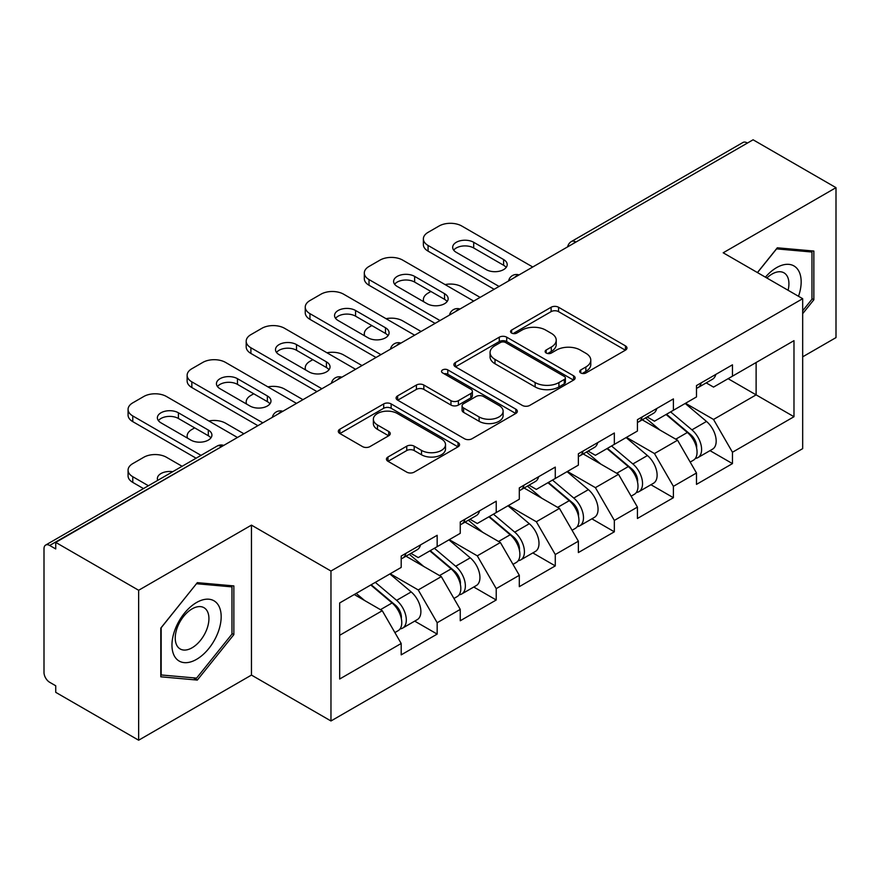 <?xml version="1.0" encoding="UTF-8"?>
<svg xmlns="http://www.w3.org/2000/svg" width="880" height="880" viewBox="0 0 880 880"><rect width="100%" height="100%" fill="white"/><g stroke="black" fill="none" stroke-linecap="round" stroke-linejoin="round"><path stroke-width="1.32" d="M580.756 372.955A3.674 2.123 0 0 0 585.948 372.955L625.438 350.163A5.258 3.036 0 0 0 626.978 348.018A5.258 3.036 0 0 0 625.438 345.873L558.547 307.252A5.258 3.036 0 0 0 551.111 307.252L511.632 330.055A3.674 2.123 0 0 0 510.554 331.551A3.674 2.123 0 0 0 511.632 333.058A3.674 2.123 0 0 0 516.835 333.058L521.939 330.11A16.819 9.713 0 0 1 545.732 330.11L551.298 333.322A16.819 9.713 0 0 1 556.226 340.186A16.819 9.713 0 0 1 551.298 347.05L546.194 350.009A3.674 2.123 0 0 0 545.116 351.505A3.674 2.123 0 0 0 546.194 353.012A3.674 2.123 0 0 0 551.397 353.012L556.501 350.053A16.819 9.713 0 0 1 580.283 350.053L585.86 353.276A16.819 9.713 0 0 1 590.788 360.14A16.819 9.713 0 0 1 585.86 367.004L580.756 369.952A3.674 2.123 0 0 0 579.678 371.459A3.674 2.123 0 0 0 580.756 372.955L580.756 369.952M387.981 457.006A5.258 3.036 0 0 0 386.441 459.151A5.258 3.036 0 0 0 387.981 461.296L406.747 472.131A5.258 3.036 0 0 0 414.183 472.131L458.029 446.82A5.258 3.036 0 0 0 459.569 444.675A5.258 3.036 0 0 0 458.029 442.53L391.138 403.909A5.258 3.036 0 0 0 383.702 403.909L339.856 429.22A5.258 3.036 0 0 0 338.316 431.365A5.258 3.036 0 0 0 339.856 433.51L362.527 446.6A5.258 3.036 0 0 0 369.952 446.6L388.718 435.765A5.258 3.036 0 0 0 390.258 433.62A5.258 3.036 0 0 0 388.718 431.475L377.487 424.985A14.058 8.118 0 0 1 373.362 419.243A14.058 8.118 0 0 1 382.041 411.752A14.058 8.118 0 0 1 397.364 413.512L441.397 438.933A14.058 8.118 0 0 1 445.511 444.675A14.058 8.118 0 0 1 436.843 452.166A14.058 8.118 0 0 1 421.52 450.406L414.183 446.171A5.258 3.036 0 0 0 406.747 446.171L387.981 457.006L387.981 461.296M251.46 525.129L138.644 590.271L55.737 542.399L753.093 139.788L836 187.66L723.184 252.791L802.681 298.694L330.968 571.032L251.46 525.129L251.46 675.081L330.968 720.973L330.968 571.032M522.313 405.405A5.258 3.036 0 0 0 529.749 405.405L573.595 380.094A5.258 3.036 0 0 0 575.135 377.949A5.258 3.036 0 0 0 573.595 375.804L506.704 337.183A5.258 3.036 0 0 0 499.279 337.183L455.422 362.505A5.258 3.036 0 0 0 453.882 364.65A5.258 3.036 0 0 0 455.422 366.795L522.313 405.405M444.081 373.758A3.674 2.123 0 0 1 447.81 374.275L447.81 369.908L515.812 409.167A5.258 3.036 0 0 1 517.352 411.312A5.258 3.036 0 0 1 515.812 413.457L471.966 438.768A5.258 3.036 0 0 1 464.53 438.768L397.639 400.158L397.639 395.868A5.258 3.036 0 0 0 396.099 398.013A5.258 3.036 0 0 0 397.639 400.158M397.639 395.868L416.405 385.033A5.258 3.036 0 0 1 423.841 385.033L450.967 400.686A5.258 3.036 0 0 0 458.403 400.686L470.844 393.503A5.258 3.036 0 0 0 472.384 391.358A5.258 3.036 0 0 0 470.844 389.213L442.607 372.911A3.674 2.123 0 0 1 441.529 371.404A3.674 2.123 0 0 1 443.795 369.446A3.674 2.123 0 0 1 447.81 369.908M330.968 720.973L802.681 448.635L802.681 298.694M414.7 621.126L437.162 634.095L437.162 622.732L418.231 589.941L390.214 573.771M437.162 634.095L401.192 654.863L401.192 643.489L339.68 679.008L339.68 602.943L401.192 567.424L401.192 556.061L437.162 535.293L437.162 546.667L460.251 533.335L460.251 521.961L496.221 501.204L496.221 512.567L519.31 499.235L519.31 487.872L555.28 467.104L555.28 478.467L578.369 465.135L578.369 453.772L614.339 433.004L614.339 444.367L637.428 431.035L637.428 419.672L673.398 398.904L673.398 410.278L696.487 396.935L696.487 385.572L732.457 364.815L732.457 376.178L793.98 340.659L793.98 416.724L732.457 452.243L713.526 419.452L685.509 403.282M709.995 450.637L732.457 463.606L732.457 452.243M732.457 463.606L696.487 484.374L696.487 473L673.398 486.343L654.467 453.552L626.45 437.382M650.936 484.737L673.398 497.706L673.398 486.343M673.398 497.706L637.428 518.474L637.428 507.1L614.339 520.432L595.408 487.652L567.391 471.471M591.877 518.837L614.339 531.806L614.339 520.432M614.339 531.806L578.369 552.563L578.369 541.2L555.28 554.532L536.349 521.752L508.332 505.571M532.818 552.926L555.28 565.895L555.28 554.532M555.28 565.895L519.31 586.663L519.31 575.3L496.221 588.632L477.29 555.841L449.273 539.671M473.759 587.026L496.221 599.995L496.221 588.632M496.221 599.995L460.251 620.763L460.251 609.4L437.162 622.732M410.916 553.366L418.231 557.59L437.162 546.667M418.231 589.941L441.32 576.609L405.988 556.204M460.251 609.4L441.32 576.609M469.975 519.266L477.29 523.49L496.221 512.567M477.29 555.841L500.379 542.509L465.047 522.115M519.31 575.3L500.379 542.509M529.034 485.177L536.349 489.401L555.28 478.467M536.349 521.752L559.449 508.409L524.106 488.015M578.369 541.2L559.449 508.409M588.093 451.077L595.408 455.301L614.339 444.367M595.408 487.652L618.508 474.32L583.165 453.915M637.428 507.1L618.508 474.32M647.152 416.977L654.467 421.201L673.398 410.278M654.467 453.552L677.567 440.22L642.224 419.815M696.487 473L677.567 440.22M747.406 143.066L575.916 242.077M573.496 243.474A8.03 4.642 120 0 1 575.531 241.857A8.03 4.642 60 0 0 571.516 241.461L743.017 142.45A8.03 4.642 60 0 1 747.032 142.846M706.211 382.877L713.526 387.101L732.457 376.178M713.526 419.452L756.118 394.867L756.118 362.516L793.98 340.659M728.101 378.686L793.98 416.724M802.681 356.829L836 337.601L836 187.66M138.644 590.271L138.644 740.212L55.737 692.34L55.737 685.784L49.676 682.286A8.03 4.642 -120 0 1 44 672.452L44 548.735A8.03 4.642 -120 0 1 45.661 545.061A8.03 4.642 -120 0 1 49.676 545.457L55.737 548.955L55.737 542.399M138.644 740.212L251.46 675.081M339.68 635.294L382.261 610.709L354.255 594.528M401.192 643.489L382.261 610.709M802.681 313.665L813.857 299.772L813.857 251.053L777.315 247.797L757.416 272.558M233.86 585.915L197.329 582.648L160.798 628.1L160.798 676.808L197.329 680.075L233.86 634.623L233.86 585.915M582.219 373.483L585.86 371.382A16.819 9.713 0 0 0 590.788 364.518L590.788 360.14M556.226 340.186L556.226 344.564A16.819 9.713 0 0 1 551.298 351.428L547.657 353.529M625.372 350.207L558.547 311.63A5.258 3.036 0 0 0 551.111 311.63L513.106 333.575M573.529 380.138L506.704 341.561A5.258 3.036 0 0 0 499.279 341.561L455.499 366.828M564.311 379.445A3.674 2.123 0 0 0 565.389 377.949A3.674 2.123 0 0 0 564.311 376.442L505.593 342.551A3.674 2.123 0 0 0 500.39 342.551L495 345.664A16.819 9.713 0 0 0 490.072 352.528A16.819 9.713 0 0 0 495 359.392L535.139 382.558A16.819 9.713 0 0 0 558.921 382.558L564.311 379.445L564.311 383.823A3.674 2.123 0 0 0 565.389 382.316L565.389 377.949M490.072 352.528L490.072 356.895A16.819 9.713 0 0 0 495 363.759L495 359.392M564.311 383.823L558.921 386.936A16.819 9.713 0 0 1 535.139 386.936L495 363.759M397.716 400.191L416.405 389.4L416.405 385.033M472.384 391.358L472.384 395.725A5.258 3.036 0 0 1 470.844 397.87L458.403 405.064A5.258 3.036 0 0 1 450.967 405.064L423.841 389.4A5.258 3.036 0 0 0 416.405 389.4M447.81 374.275L515.746 413.501M479.116 416.944A14.058 8.118 0 0 0 494.439 418.704A14.058 8.118 0 0 0 503.118 411.202A14.058 8.118 0 0 0 498.993 405.46L483.483 396.506A5.258 3.036 0 0 0 476.047 396.506L463.606 403.689A5.258 3.036 0 0 0 462.066 405.834A5.258 3.036 0 0 0 463.606 407.99L479.116 416.944L479.116 421.311A14.058 8.118 0 0 0 494.439 423.071A14.058 8.118 0 0 0 503.118 415.569L503.118 411.202M462.066 405.834L462.066 410.212A5.258 3.036 0 0 0 463.606 412.357L463.606 407.99M479.116 421.311L463.606 412.357M445.511 444.675L445.511 449.042A14.058 8.118 0 0 1 436.843 456.544A14.058 8.118 0 0 1 421.52 454.784L414.183 450.549A5.258 3.036 0 0 0 406.747 450.549L388.047 461.34M373.362 419.243L373.362 423.621A14.058 8.118 0 0 0 377.487 429.363L377.487 424.985M388.652 435.809L377.487 429.363M457.963 446.853L391.138 408.276A5.258 3.036 0 0 0 383.702 408.276L339.922 433.554M811.965 298.672L813.857 299.772M231.968 633.534L233.86 634.623M193.468 677.842L197.329 680.075M691.988 435.875L689.337 434.335M695.376 458.392A17.666 10.197 -120 0 0 697.939 457.6A17.666 10.197 -120 0 0 701.118 445.247A17.666 10.197 -120 0 0 691.922 429.858L670.615 411.884M697.939 457.6L712.514 449.185A17.666 10.197 -120 0 0 715.693 436.832A17.666 10.197 -120 0 0 706.497 421.443L685.19 403.469M666.501 414.249L690.811 434.764A10.703 6.182 60 0 1 696.597 447.953M480.128 297.385L461.769 286.781A16.06 9.273 0 0 0 445.093 284.581M430.914 291.478L428.076 293.117A16.06 9.273 0 0 0 423.368 299.673A16.06 9.273 0 0 0 423.797 301.796M690.184 462.077L693.396 460.218A17.666 10.197 -120 0 0 696.575 447.876A17.666 10.197 -120 0 0 687.379 432.487L666.072 414.502M659.923 430.034L645.546 417.901M696.685 385.462A17.666 10.197 60 0 1 696.487 386.155M453.695 250.173A12.309 7.106 180 0 1 473.693 247.984L503.602 265.254A12.309 7.106 180 0 1 506.187 267.432M494.142 289.289L428.076 251.152A16.06 9.273 180 0 1 423.368 244.596L423.368 238.909A16.06 9.273 0 0 0 428.076 245.465L428.076 251.152M701.228 382.833A17.666 10.197 60 0 1 697.939 387.651A17.666 10.197 60 0 1 696.487 388.256M715.803 374.418A17.666 10.197 60 0 1 712.514 379.236L697.939 387.651M423.368 238.909A16.06 9.273 0 0 1 428.076 232.353L439.054 226.017A16.06 9.273 0 0 1 461.769 226.017L532.752 267.003M499.059 286.451L428.076 245.465M473.693 242.297L503.602 259.567A12.309 7.106 180 0 1 507.21 264.594A12.309 7.106 180 0 1 499.609 271.161A12.309 7.106 180 0 1 486.189 269.621L456.28 252.351A12.309 7.106 180 0 1 452.672 247.324A12.309 7.106 180 0 1 460.273 240.757A12.309 7.106 180 0 1 473.693 242.297L473.693 247.984M798.501 296.274A34.804 20.097 120 0 0 776.567 267.652A34.804 20.097 120 0 0 765.413 277.178M788.095 290.268A23.826 13.761 120 0 0 783.992 272.844A23.826 13.761 120 0 0 772.079 274.032A23.826 13.761 120 0 0 766.854 278.003M757.493 272.602L776.567 248.875L811.965 252.032L811.965 299.233L802.681 310.772M809.611 250.679L811.965 252.032M175.263 657.437A34.804 20.097 120 0 0 208.879 648.428A34.804 20.097 120 0 0 217.877 604.417A34.804 20.097 120 0 0 184.261 613.415A34.804 20.097 120 0 0 175.263 657.437M177.496 646.492A23.826 13.761 120 0 0 180.18 648.967A23.826 13.761 120 0 0 202.345 637.846A23.826 13.761 120 0 0 206.679 610.192A23.826 13.761 120 0 0 204.006 607.706A23.826 13.761 120 0 0 181.83 618.827A23.826 13.761 120 0 0 177.496 646.492M196.57 583.726L231.968 586.894L231.968 634.084L196.57 678.117L161.172 674.96L161.172 627.759L196.493 583.682M229.625 585.53L231.968 586.894M632.929 469.964L630.278 468.435M636.317 492.492A17.666 10.197 -120 0 0 638.88 491.689A17.666 10.197 -120 0 0 642.059 479.347A17.666 10.197 -120 0 0 632.863 463.958L611.545 445.984M638.88 491.689L653.455 483.274A17.666 10.197 -120 0 0 656.634 470.932A17.666 10.197 -120 0 0 647.438 455.543L626.131 437.569M607.442 448.349L631.752 468.853A10.703 6.182 60 0 1 637.527 482.053M421.069 331.474L402.71 320.881A16.06 9.273 0 0 0 386.034 318.681M371.855 325.578L369.017 327.217A16.06 9.273 0 0 0 364.309 333.773A16.06 9.273 0 0 0 364.738 335.896M631.125 496.177L634.337 494.318A17.666 10.197 -120 0 0 637.516 481.976A17.666 10.197 -120 0 0 628.32 466.576L607.002 448.602M600.864 464.134L586.487 452.001M573.87 504.064L571.219 502.535M577.258 526.592A17.666 10.197 -120 0 0 579.821 525.789A17.666 10.197 -120 0 0 583 513.447A17.666 10.197 -120 0 0 573.793 498.058L552.486 480.073M579.821 525.789L594.396 517.374A17.666 10.197 -120 0 0 597.575 505.032A17.666 10.197 -120 0 0 588.379 489.643L567.072 471.658M548.383 482.449L572.693 502.953A10.703 6.182 60 0 1 578.468 516.142M362.01 365.574L343.651 354.97A16.06 9.273 0 0 0 326.975 352.781M312.796 359.678L309.958 361.317A16.06 9.273 0 0 0 305.25 367.873A16.06 9.273 0 0 0 305.679 369.985M572.066 530.277L575.278 528.418A17.666 10.197 -120 0 0 578.457 516.065A17.666 10.197 -120 0 0 569.25 500.676L547.943 482.702M541.805 498.234L527.428 486.101M514.811 538.164L512.16 536.635M518.199 560.681A17.666 10.197 -120 0 0 520.762 559.889A17.666 10.197 -120 0 0 523.941 547.547A17.666 10.197 -120 0 0 514.734 532.147L493.427 514.173M520.762 559.889L535.337 551.474A17.666 10.197 -120 0 0 538.516 539.132A17.666 10.197 -120 0 0 529.32 523.732L508.002 505.758M489.324 516.549L513.634 537.053A10.703 6.182 60 0 1 519.409 550.242M302.951 399.674L284.592 389.07A16.06 9.273 0 0 0 267.916 386.881M253.737 393.767L250.899 395.406A16.06 9.273 0 0 0 246.191 401.973A16.06 9.273 0 0 0 246.62 404.085M513.007 564.366L516.219 562.507A17.666 10.197 -120 0 0 519.398 550.165A17.666 10.197 -120 0 0 510.191 534.776L488.884 516.802M482.746 532.323L468.369 520.201M455.752 572.264L453.101 570.735M459.14 594.781A17.666 10.197 -120 0 0 461.703 593.989A17.666 10.197 -120 0 0 464.882 581.636A17.666 10.197 -120 0 0 455.675 566.247L434.368 548.273M461.703 593.989L476.278 585.574A17.666 10.197 -120 0 0 479.457 573.221A17.666 10.197 -120 0 0 470.25 557.832L448.943 539.858M430.265 550.638L454.575 571.153A10.703 6.182 60 0 1 460.35 584.342M243.892 433.774L225.533 423.17A16.06 9.273 0 0 0 208.857 420.981M194.678 427.867L191.84 429.506A16.06 9.273 0 0 0 187.132 436.062A16.06 9.273 0 0 0 187.561 438.185M453.948 598.466L457.16 596.607A17.666 10.197 -120 0 0 460.339 584.265A17.666 10.197 -120 0 0 451.132 568.876L429.825 550.891M423.687 566.423L409.31 554.29M396.693 606.353L394.042 604.824M400.081 628.881A17.666 10.197 -120 0 0 402.644 628.089A17.666 10.197 -120 0 0 405.823 615.736A17.666 10.197 -120 0 0 396.616 600.347L375.309 582.373M402.644 628.089L417.219 619.674A17.666 10.197 -120 0 0 420.398 607.321A17.666 10.197 -120 0 0 411.191 591.932L389.884 573.958M371.206 584.738L395.516 605.242A10.703 6.182 60 0 1 401.291 618.442M172.744 471.691A12.309 7.106 0 0 0 157.377 478.577A12.309 7.106 0 0 0 157.762 480.348M182.105 466.29L166.474 457.27A16.06 9.273 0 0 0 143.759 457.27L132.781 463.606A16.06 9.273 0 0 0 128.073 470.162A16.06 9.273 0 0 0 132.781 476.718L132.781 482.405L143.484 488.587M148.412 485.749L132.781 476.718M394.889 632.566L398.101 630.707A17.666 10.197 -120 0 0 401.28 618.365A17.666 10.197 -120 0 0 392.073 602.965L370.766 584.991M364.628 600.523L356.191 593.406M132.781 482.405A16.06 9.273 180 0 1 128.073 475.849L128.073 470.162M637.626 419.562A17.666 10.197 60 0 1 637.428 420.255M394.636 284.262A12.309 7.106 180 0 1 414.634 282.084L444.543 299.343A12.309 7.106 180 0 1 447.128 301.532M435.083 323.389L369.017 285.252A16.06 9.273 180 0 1 364.309 278.696L364.309 273.009A16.06 9.273 0 0 0 369.017 279.565L369.017 285.252M642.169 416.933A17.666 10.197 60 0 1 638.88 421.751A17.666 10.197 60 0 1 637.428 422.345M656.744 408.518A17.666 10.197 60 0 1 653.455 413.336L638.88 421.751M364.309 273.009A16.06 9.273 0 0 1 369.017 266.453L379.995 260.117A16.06 9.273 0 0 1 402.71 260.117L473.693 301.092M440 320.551L369.017 279.565M414.634 276.397L444.543 293.667A12.309 7.106 180 0 1 448.151 298.694A12.309 7.106 180 0 1 440.55 305.261A12.309 7.106 180 0 1 427.13 303.721L397.221 286.451A12.309 7.106 180 0 1 393.613 281.424A12.309 7.106 180 0 1 401.214 274.857A12.309 7.106 180 0 1 414.634 276.397L414.634 282.084M578.567 453.651A17.666 10.197 60 0 1 578.369 454.355M335.577 318.362A12.309 7.106 180 0 1 355.575 316.173L385.484 333.443A12.309 7.106 180 0 1 388.069 335.632M376.024 357.489L309.958 319.352A16.06 9.273 180 0 1 305.25 312.785L305.25 307.109A16.06 9.273 0 0 0 309.958 313.665L309.958 319.352M583.11 451.033A17.666 10.197 60 0 1 579.821 455.851A17.666 10.197 60 0 1 578.369 456.445M597.685 442.618A17.666 10.197 60 0 1 594.396 447.436L579.821 455.851M305.25 307.109A16.06 9.273 0 0 1 309.958 300.553L320.936 294.206A16.06 9.273 0 0 1 343.651 294.206L414.634 335.192M380.941 354.651L309.958 313.665M355.575 310.497L385.484 327.767A12.309 7.106 180 0 1 389.092 332.794A12.309 7.106 180 0 1 381.491 339.361A12.309 7.106 180 0 1 368.071 337.821L338.162 320.551A12.309 7.106 180 0 1 334.554 315.524A12.309 7.106 180 0 1 342.155 308.957A12.309 7.106 180 0 1 355.575 310.497L355.575 316.173M519.508 487.751A17.666 10.197 60 0 1 519.31 488.455M276.518 352.462A12.309 7.106 180 0 1 296.516 350.273L326.425 367.543A12.309 7.106 180 0 1 329.01 369.732M316.954 391.589L250.899 353.441A16.06 9.273 180 0 1 246.191 346.885L246.191 341.209A16.06 9.273 0 0 0 250.899 347.765L250.899 353.441M524.051 485.133A17.666 10.197 60 0 1 520.762 489.94A17.666 10.197 60 0 1 519.31 490.545M538.626 476.718A17.666 10.197 60 0 1 535.337 481.525L520.762 489.94M246.191 341.209A16.06 9.273 0 0 1 250.899 334.642L261.877 328.306A16.06 9.273 0 0 1 284.592 328.306L355.575 369.292M321.882 388.74L250.899 347.765M296.516 344.597L326.425 361.856A12.309 7.106 180 0 1 330.033 366.883A12.309 7.106 180 0 1 322.432 373.45A12.309 7.106 180 0 1 309.012 371.91L279.103 354.651A12.309 7.106 180 0 1 275.495 349.624A12.309 7.106 180 0 1 283.096 343.046A12.309 7.106 180 0 1 296.516 344.597L296.516 350.273M460.449 521.851A17.666 10.197 60 0 1 460.251 522.544M217.459 386.562A12.309 7.106 180 0 1 237.457 384.373L267.366 401.643A12.309 7.106 180 0 1 269.951 403.821M257.895 425.678L191.84 387.541A16.06 9.273 180 0 1 187.132 380.985L187.132 375.298A16.06 9.273 0 0 0 191.84 381.854L191.84 387.541M464.992 519.233A17.666 10.197 60 0 1 461.703 524.04A17.666 10.197 60 0 1 460.251 524.645M479.567 510.818A17.666 10.197 60 0 1 476.278 515.625L461.703 524.04M187.132 375.298A16.06 9.273 0 0 1 191.84 368.742L202.818 362.406A16.06 9.273 0 0 1 225.533 362.406L296.516 403.392M262.823 422.84L191.84 381.854M237.457 378.686L267.366 395.956A12.309 7.106 180 0 1 270.974 400.983A12.309 7.106 180 0 1 263.373 407.55A12.309 7.106 180 0 1 249.953 406.01L220.044 388.74A12.309 7.106 180 0 1 216.436 383.713A12.309 7.106 180 0 1 224.037 377.146A12.309 7.106 180 0 1 237.457 378.686L237.457 384.373M401.39 555.951A17.666 10.197 60 0 1 401.192 556.644M158.4 420.651A12.309 7.106 180 0 1 178.398 418.473L208.307 435.732A12.309 7.106 180 0 1 210.881 437.921M196.108 458.205L132.781 421.641A16.06 9.273 180 0 1 128.073 415.085L128.073 409.398A16.06 9.273 0 0 0 132.781 415.954L132.781 421.641M405.933 553.322A17.666 10.197 60 0 1 402.644 558.14A17.666 10.197 60 0 1 401.192 558.734M420.508 544.907A17.666 10.197 60 0 1 417.219 549.725L402.644 558.14M128.073 409.398A16.06 9.273 0 0 1 132.781 402.842L143.759 396.506A16.06 9.273 0 0 1 166.474 396.506L237.457 437.481M201.036 455.367L132.781 415.954M178.398 412.786L208.307 430.056A12.309 7.106 180 0 1 211.915 435.083A12.309 7.106 180 0 1 204.314 441.65A12.309 7.106 180 0 1 190.894 440.11L160.985 422.84A12.309 7.106 180 0 1 157.377 417.813A12.309 7.106 180 0 1 164.978 411.246A12.309 7.106 180 0 1 178.398 412.786L178.398 418.473M221.551 446.666L49.676 545.457M223.212 445.709A8.03 4.642 -60 0 0 221.177 446.446A8.03 4.642 -120 0 0 217.162 446.05L45.661 545.061M514.437 277.574A8.03 4.642 120 0 1 516.472 275.957A8.03 4.642 -60 0 1 518.518 275.22M455.378 311.674A8.03 4.642 120 0 1 457.413 310.057A8.03 4.642 -60 0 1 459.448 309.32M396.319 345.763A8.03 4.642 120 0 1 398.354 344.157A8.03 4.642 -60 0 1 400.389 343.409M337.26 379.863A8.03 4.642 120 0 1 339.295 378.257A8.03 4.642 -60 0 1 341.33 377.509M278.201 413.963A8.03 4.642 120 0 1 280.236 412.346A8.03 4.642 -60 0 1 282.271 411.609M585.86 371.382L585.86 367.004M546.194 353.012L546.194 350.009M551.298 351.428L551.298 347.05M511.632 333.058L511.632 330.055M551.111 311.63L551.111 307.252M558.547 311.63L558.547 307.252M625.438 350.163L625.438 345.873M455.422 366.795L455.422 362.505M499.279 341.561L499.279 337.183M506.704 341.561L506.704 337.183M573.595 380.094L573.595 375.804M535.139 386.936L535.139 382.558M558.921 386.936L558.921 382.558M423.841 389.4L423.841 385.033M450.967 405.064L450.967 400.686M458.403 405.064L458.403 400.686M470.844 397.87L470.844 393.503M515.812 413.457L515.812 409.167M406.747 450.549L406.747 446.171M414.183 450.549L414.183 446.171M421.52 454.784L421.52 450.406M388.718 435.765L388.718 431.475M339.856 433.51L339.856 429.22M383.702 408.276L383.702 403.909M391.138 408.276L391.138 403.909M458.029 446.82L458.029 442.53M691.922 429.858L706.497 421.443M675.763 439.186L687.379 432.487M503.602 259.567L503.602 265.254M632.863 463.958L647.438 455.543M616.704 473.286L628.32 466.576M573.793 498.058L588.379 489.643M557.645 507.375L569.25 500.676M514.734 532.147L529.32 523.732M498.586 541.475L510.191 534.776M455.675 566.247L470.25 557.832M439.527 575.575L451.132 568.876M396.616 600.347L411.191 591.932M380.468 609.675L392.073 602.965M444.543 293.667L444.543 299.343M385.484 327.767L385.484 333.443M326.425 361.856L326.425 367.543M267.366 395.956L267.366 401.643M208.307 430.056L208.307 435.732M571.516 241.461A8.03 8.03 0 0 0 567.655 246.84M519.046 274.912A8.03 8.03 0 0 0 508.596 280.94M459.987 309.012A8.03 8.03 0 0 0 449.537 315.04M400.928 343.101A8.03 8.03 0 0 0 390.478 349.14M341.869 377.201A8.03 8.03 0 0 0 331.419 383.24M282.81 411.301A8.03 8.03 0 0 0 272.36 417.329M223.751 445.401A8.03 8.03 0 0 0 217.162 446.05M423.368 301.554L423.368 299.673M364.309 335.643L364.309 333.773M305.25 369.743L305.25 367.873M246.191 403.843L246.191 401.973M187.132 437.943L187.132 436.062"/></g></svg>
